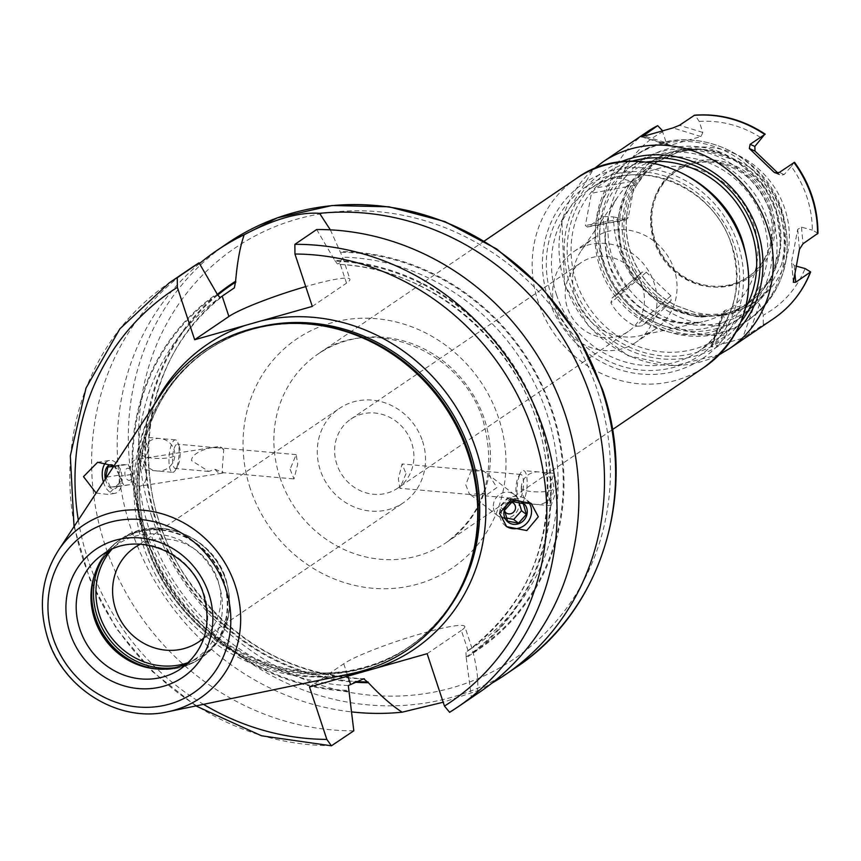 <?xml version="1.0" encoding="UTF-8"?>
<svg xmlns="http://www.w3.org/2000/svg" width="861" height="861" viewBox="0 0 861 861"><rect width="100%" height="100%" fill="white"/><g stroke="black" fill="none" stroke-linecap="round" stroke-linejoin="round"><path stroke-width="0.65" stroke-dasharray="4.3 3.23" d="M817.95 233.266L812.353 230.091A104.633 96.873 -124.2 0 0 791.324 166.517L784.102 174.568L780.496 175.343L777.87 173.05M587.353 227.013L625.925 219.878L628.239 217.607L634.342 185.309L631.683 181.359L620.835 178.431L610.557 178.076L595.995 187.978L591.453 193.251L585.351 225.55L587.353 227.013L588.73 226.421L603.292 216.52L613.57 216.875A104.633 96.873 -124.2 0 0 634.589 280.449L626.905 287.918L611.977 298.089L642.112 272.119L646.31 272.248L670.891 295.85L671.085 300.5L663.863 308.55A104.633 96.873 -124.2 0 0 726.727 325.501L726.77 335.047L710.895 346.283L711.853 346.983L742.537 338.287L763.298 324.705L763.255 315.148A104.633 96.873 -124.2 0 0 805.089 268.535M634.589 280.449L641.822 272.399L612.343 297.809L610.89 302.781C616.498 312.877 624.699 320.744 635.472 326.384L641.606 325.91L656.168 316.009L663.863 308.55M662.077 130.226L666.296 142.797L643.942 135.92M666.296 142.797L668.674 145.229L670.299 145.24L700.983 136.544L702.824 132.443L699.197 121.466L695.182 115.288M791.324 166.517L793.928 162.514M710.895 346.283L723.089 312.188L723.089 314.523L726.727 325.501M625.925 219.889L613.57 216.875M723.089 312.188L724.93 310.423L755.614 301.727L759.617 304.17L763.255 315.148M796.576 266.232L794.24 265.608L791.582 261.658L797.684 229.36L801.494 227.164L812.353 230.091M793.304 282.268L791.582 261.658L793.368 281.644M771.445 206.909A65.178 60.345 55.8 0 1 733.303 284.991A65.178 60.345 55.8 0 1 654.478 240.058A65.178 60.345 55.8 0 1 692.621 161.976A65.178 60.345 55.8 0 1 771.445 206.909M769.885 207.544A63.962 59.215 55.8 0 1 748.446 276.704A63.962 59.215 55.8 0 1 655.113 240.058A63.962 59.215 55.8 0 1 676.552 170.898A63.962 59.215 55.8 0 1 769.885 207.544M675.379 171.694A63.962 59.215 55.8 0 0 653.94 240.854A63.962 59.215 -124.2 0 0 747.283 277.49A63.962 59.215 -124.2 0 0 768.712 208.33A63.962 59.215 55.8 0 0 675.379 171.694L676.552 170.898M710.024 314.437A85.497 79.158 55.8 0 1 693.977 312.134L676.079 305.537A85.53 79.19 55.8 0 1 636.365 185.449A2.443 0.839 -150.7 0 1 636.257 185.546L647.203 170.693A85.497 79.158 55.8 0 1 659.106 160.48A82.947 76.801 55.8 0 0 623.579 254.738A82.947 76.801 -124.2 0 0 710.024 314.437C723.1 314.071 730.924 313.113 733.486 311.564A85.971 79.599 55.8 0 0 775.772 211.365A85.971 79.599 55.8 0 0 680.136 150.244C676.52 150.847 669.514 154.259 659.106 160.48L657.008 161.89M693.977 312.134L675.96 305.59A85.497 79.158 55.8 0 1 636.257 185.546M680.136 150.244A85.497 79.158 55.8 0 1 681.449 149.857A85.497 79.158 55.8 0 1 780.023 197.04A85.497 79.158 55.8 0 1 756.184 301.242A85.497 79.158 55.8 0 1 734.81 311.198A85.497 79.158 55.8 0 1 733.486 311.564M701.844 315.632C714.436 316.6 724.327 315.869 731.516 313.436L747.52 306.85L731.183 314.061L701.166 317.128A86.595 80.17 55.8 0 1 626.754 255.05A86.595 80.17 55.8 0 1 650.873 165.054L677.596 152.042L695.505 149.545L678.167 152.096L657.029 161.89L652.186 165.473A85.497 79.158 -124.2 0 0 628.369 254.339A85.497 79.158 -124.2 0 0 701.844 315.632A2.443 0.721 -83.5 0 0 701.166 317.128M695.505 149.545A85.497 79.158 55.8 0 1 723.003 153.269L749.285 167.034A85.497 79.158 55.8 0 1 781.551 264.585L768.055 289.522A85.497 79.158 55.8 0 1 752.492 303.75A85.497 79.158 55.8 0 1 747.52 306.85M749.285 167.034A94.15 87.165 55.8 0 1 779.291 211.881A94.15 87.165 55.8 0 1 781.551 264.585M634.245 156.368A99.747 92.353 55.8 0 0 600.817 264.23A99.747 92.353 -124.2 0 0 746.379 321.379A99.747 92.353 -124.2 0 0 779.808 213.517A99.747 92.353 55.8 0 0 634.245 156.368L636.333 154.958A99.747 92.353 55.8 0 1 781.896 212.097A99.747 92.353 -124.2 0 1 748.467 319.958A99.747 92.353 -124.2 0 1 602.904 262.809A99.747 92.353 55.8 0 1 636.333 154.958C685.022 119.055 764.439 150.288 782.315 211.612C794.703 256.772 783.424 292.891 748.467 319.958L746.379 321.379M604.53 263.961A93.408 86.477 55.8 0 1 635.827 162.966A93.408 86.477 55.8 0 1 772.134 216.477A93.408 86.477 -124.2 0 1 740.826 317.472A93.408 86.477 -124.2 0 1 604.53 263.961M767.495 219.63A93.408 86.477 55.8 0 1 736.198 320.626A93.408 86.477 55.8 0 1 599.891 267.114A93.408 86.477 55.8 0 1 631.199 166.119A93.408 86.477 55.8 0 1 767.495 219.63M635.709 342.441A54.964 50.885 55.8 0 1 555.496 310.95A54.964 50.885 -124.2 0 1 573.921 251.52A54.964 50.885 -124.2 0 1 654.123 283.011A54.964 50.885 55.8 0 1 635.709 342.441L655.748 328.816A54.964 50.885 55.8 0 0 674.163 269.385A54.964 50.885 -124.2 0 0 593.961 237.905A54.964 50.885 -124.2 0 0 581.358 250.529A54.964 50.885 -124.2 0 0 575.535 297.336A54.964 50.885 55.8 0 0 639.357 335.887L702.737 321.734A80.439 74.477 -124.2 0 0 753.676 224.409A80.439 74.477 -124.2 0 0 691.082 167.777A80.439 74.477 -124.2 0 0 617.843 196.814A80.439 74.477 -124.2 0 0 609.33 265.306A80.439 74.477 -124.2 0 0 702.737 321.734C659.16 327.298 628.067 308.399 609.48 265.037C601.839 240.004 604.626 217.263 617.843 196.814L581.358 250.529M655.748 328.816A54.964 50.885 55.8 0 1 639.357 335.887M642.252 286.369A41.726 38.637 -124.2 0 0 581.358 262.465A41.726 38.637 -124.2 0 0 567.367 307.581A41.726 38.637 55.8 0 0 628.272 331.496A41.726 38.637 55.8 0 0 642.252 286.369M397.717 488.165A41.726 38.637 55.8 0 0 411.709 443.038A41.726 38.637 -124.2 0 0 350.804 419.135A41.726 38.637 -124.2 0 0 336.823 464.262A41.726 38.637 55.8 0 0 397.717 488.165L628.272 331.496M422.536 441.112A56.998 52.769 55.8 0 1 403.432 502.738A56.998 52.769 55.8 0 1 320.26 470.084A56.998 52.769 -124.2 0 1 339.363 408.458A56.998 52.769 -124.2 0 1 422.536 441.112M203.982 637.743A56.998 52.769 55.8 0 0 217.876 580.185A56.998 52.769 -124.2 0 0 140.408 544.195M290.092 469.277L294.021 478.953L297.734 464.09L296.173 454.619L290.092 469.277M215.121 469.331A13.432 7.867 -98.9 0 0 221.89 473.238A13.432 7.867 -98.9 0 0 223.408 472.721C222.353 472.904 222.116 469.772 222.708 463.326L223.731 449.593L218.898 447.806L215.422 447.709C214.572 446.095 191.476 451.422 191.551 460.581L208.739 471.43L215.121 469.331L223.376 472.721L294.021 478.953M179.206 446.127A12.215 3.681 95 0 1 180.175 453.715A12.215 3.681 -85 0 1 177.377 466.823A12.215 3.681 -85 0 1 175.289 468.47A12.215 3.681 -85 0 1 172.544 458.902A12.215 3.681 95 0 1 177.431 444.136A12.215 3.681 95 0 1 179.206 446.127L177.829 442.532A16.284 4.908 95 0 0 175.472 439.874A16.284 4.908 95 0 0 168.95 459.559A16.284 4.908 -85 0 0 172.609 472.323L142.216 469.643L148.189 449.916L145.078 437.194L138.008 456.825L142.216 469.643M518.731 476.101A12.215 3.681 95 0 1 520.819 474.454A12.215 3.681 95 0 1 523.563 484.022A12.215 3.681 -85 0 1 518.677 498.788A12.215 3.681 -85 0 1 516.901 496.797A12.215 3.681 -85 0 1 515.933 489.209A12.215 3.681 95 0 1 518.731 476.101L520.722 472.797A16.284 4.908 95 0 0 516.977 490.286A16.284 4.908 -85 0 0 518.279 500.392A16.284 4.908 -85 0 0 520.636 503.05A16.284 4.908 -85 0 0 527.158 483.365A16.284 4.908 95 0 0 523.499 470.601A16.284 4.908 95 0 0 520.722 472.797M496.915 487.53L485.227 495.828L483.86 493.052L470.59 494.537L469.353 493.891L465.758 484.786L470.913 471.419L479.351 470.795L484.162 471.43L489.134 475.207L496.915 487.53M406.005 473.647L399.935 488.305L398.374 478.834L402.076 463.971L406.005 473.647M223.731 449.593A13.432 7.867 81.1 0 0 217.715 446.687A13.432 7.867 81.1 0 0 215.422 447.709L177.431 444.136M177.377 466.823L175.386 470.128A16.284 4.908 -85 0 0 179.12 452.638A16.284 4.908 95 0 0 177.829 442.532M175.386 470.128A16.284 4.908 -85 0 1 172.609 472.323M316.676 229.521L334.768 260.356A220.62 204.261 55.8 0 1 539.632 419.705A220.62 204.261 55.8 0 1 466.242 657.89L465.93 652.24L471.914 648.15L473.216 653.025C477.091 668.577 478.512 681.18 477.489 690.834L443.189 702.232M309.519 687.013L343.743 663.756A65.554 7.286 161.7 0 1 411.806 636.483A65.554 7.286 161.7 0 1 464.789 626.507L471.946 648.15L474.422 646.482L471.946 648.15A215.777 199.784 -124.2 0 0 474.422 646.482A215.777 199.784 -124.2 0 0 558.1 486.099L551.029 505.73L547.919 493.019L553.892 473.281L558.1 486.099A215.777 199.784 -124.2 0 0 342.613 257.191L339.783 262.809L346.509 283.151A65.554 7.286 -18.3 0 0 349.932 279.233A65.554 7.286 -18.3 0 0 305.73 286.595M334.768 260.356L337.62 264.284A215.777 199.784 55.8 0 1 547.919 493.019A215.777 199.784 55.8 0 1 465.93 652.24L465.93 652.24C527.298 606.069 553.924 542.376 545.777 461.173C534.024 357.046 438.346 266.802 337.297 264.37L339.783 262.809M330.355 229.855L342.613 257.191M312.285 306.408L346.509 283.151M348.619 691.211A220.62 204.261 55.8 0 1 143.755 531.872A220.62 204.261 55.8 0 1 217.144 293.687M353.817 730.806A256.492 237.485 55.8 0 1 106.775 550.19A256.492 237.485 55.8 0 1 191.088 268.019M466.242 657.89L471.441 697.485A256.492 237.485 55.8 0 0 479.416 692.309M449.636 712.295L471.441 697.485M96.109 493.062L108.077 494.418L122.208 480.051L113.986 465.909M464.789 626.507A65.554 7.286 161.7 0 1 461.367 630.424L468.093 650.765M427.131 653.682L461.367 630.424M217.37 294.376A220.62 204.261 -124.2 0 0 157.95 527.535A220.62 204.261 -124.2 0 0 354.043 682.149M473.216 653.025A220.62 204.261 -124.2 0 0 552.353 411.063A220.62 204.261 -124.2 0 0 340.45 251.552M199.494 263.574A256.492 237.485 -124.2 0 0 130.732 527.965A256.492 237.485 -124.2 0 0 351.342 711.875M477.489 690.834A256.492 237.485 -124.2 0 0 491.911 683.16M745.626 307.98A97.713 90.47 55.8 0 1 718.817 337.641A97.713 90.47 55.8 0 1 576.224 281.665A97.713 90.47 55.8 0 1 608.975 176.01A97.713 90.47 55.8 0 1 646.428 162.008M351.288 673.625A180.971 167.561 55.8 0 1 143.443 546.175A180.971 167.561 -124.2 0 1 161.287 394.026M195.598 658.751L180.832 668.782A69.214 64.08 -124.2 0 0 204.035 593.939A69.214 64.08 -124.2 0 0 103.029 554.29L117.796 544.26A69.214 64.08 -124.2 0 1 218.791 583.909A69.214 64.08 55.8 0 1 195.598 658.751A69.214 64.08 55.8 0 1 187.795 663.228M117.796 544.26A69.214 64.08 -124.2 0 0 110.757 549.867M505.988 526.146A16.693 15.541 -52.4 0 1 505.396 525.716A16.693 15.541 -52.4 0 1 499.595 513.371A16.693 15.541 127.6 0 1 508.862 498.218A16.693 15.541 127.6 0 1 525.748 499.251A16.693 15.541 127.6 0 1 528.008 501.414M504.535 510.336L499.724 506.645L507.57 497.895L518.483 499.94L519.086 502.609M512.381 501.586L507.57 497.895M504.707 511.412A6.113 5.693 -52.4 0 1 511.606 502.211M506.429 517.967L502.792 517.429L499.724 506.645M523.284 503.631L518.483 499.94M507.592 521.12L502.792 517.429M103.374 482.02A16.693 9.772 -98.9 0 0 114.804 493.364A16.693 9.772 -98.9 0 0 122.208 480.051A16.693 9.772 81.1 0 0 109.616 460.387L97.627 462.271M105.849 462.508A16.693 9.772 81.1 0 1 109.616 460.387M105.343 479.039A12.215 7.157 -98.9 0 0 109.96 487.606A12.215 7.157 -98.9 0 0 118.624 484.42A12.215 7.157 -98.9 0 0 116.009 467.727A12.215 7.157 -98.9 0 0 114.459 466.145A12.215 7.157 -98.9 0 0 112.608 465.058M113.609 466.468L114.75 466.49L116.784 468.718L119.464 476.337L119.141 483.043L117.3 486.669L110.423 487.143L106.183 477.769M110.423 487.143L130.624 484.571L132.788 474.25L128.074 464.391L121.186 464.865L119.022 475.197L123.747 485.044M117.3 486.669L130.624 484.571M127.385 479.685A6.113 3.584 -98.9 0 0 132.002 477.123A6.113 3.584 -98.9 0 0 129.645 468.944A6.113 3.584 -98.9 0 0 125.028 471.494A6.113 3.584 -98.9 0 0 127.385 479.685M106.581 477.155L119.022 475.197M107.862 466.963L121.186 464.865M114.75 466.49L128.074 464.391M119.464 476.337L132.788 474.25M146.338 475.337A13.432 7.867 -98.9 0 0 136.21 459.505A13.432 7.867 -98.9 0 0 130.248 470.214A13.432 7.867 -98.9 0 0 140.386 486.045A13.432 7.867 -98.9 0 0 146.338 475.337M493.31 505.967A13.432 12.517 -52.4 0 1 500.768 493.762A13.432 12.517 -52.4 0 1 514.361 494.601A13.432 12.517 -52.4 0 1 519.032 504.535A13.432 12.517 -52.4 0 1 511.563 516.729A13.432 12.517 -52.4 0 1 497.981 515.9A13.432 12.517 -52.4 0 1 493.31 505.967M484.162 471.43A13.432 12.517 127.6 0 0 470.913 471.419M483.86 493.052A13.432 12.517 -52.4 0 1 470.59 494.537L399.935 488.305M677.596 152.042A2.443 0.99 74.5 0 0 678.048 152.139A2.443 0.99 74.5 0 0 678.167 152.096M731.183 314.061A2.443 0.99 -105.5 0 1 731.516 313.436M647.203 170.693L641.779 177.129L636.365 185.449M779.614 174.718L776.105 173.115M784.102 174.568L779.366 172.404M610.557 178.076A112.78 104.418 55.8 0 1 647.031 131.937M626.905 287.918A112.78 104.418 -124.2 0 1 609.233 253.877A112.78 104.418 55.8 0 1 603.292 216.52M729.525 348.576A112.78 104.418 55.8 0 1 564.956 283.969A112.78 104.418 55.8 0 1 602.754 162.029M736.112 332.109A104.633 96.873 -124.2 0 1 569.713 283.624A104.633 96.873 55.8 0 1 620.49 161.965M656.168 316.009A112.78 104.418 -124.2 0 0 726.77 335.047M763.298 324.705A112.78 104.418 -124.2 0 0 773.802 318.495M620.835 178.431A104.633 96.873 55.8 0 1 662.669 131.819M699.197 121.466A104.633 96.873 55.8 0 1 762.06 138.417M723.089 314.523L712.208 344.949M622.568 254.415A85.777 79.416 55.8 0 1 672.764 151.687A85.777 79.416 55.8 0 1 776.482 210.816A85.777 79.416 -124.2 0 1 726.286 313.544A85.777 79.416 -124.2 0 1 622.568 254.415M768.055 289.522A91.61 84.819 -124.2 0 1 684.603 323.618A91.61 84.819 -124.2 0 1 612.752 259.01A91.61 84.819 55.8 0 1 633.212 168.25A91.61 84.819 55.8 0 1 723.003 153.269M604.293 265.866A88.511 81.946 -124.2 0 0 711.315 326.879A88.511 81.946 -124.2 0 0 763.104 220.868A88.511 81.946 -124.2 0 0 656.082 159.855A88.511 81.946 -124.2 0 0 604.293 265.866M364.364 678.737C290.986 675.185 231.932 641.832 187.171 578.678C121.121 484.732 142.646 346.596 231.857 289.533A215.777 199.784 -124.2 0 0 148.189 449.916A215.777 199.784 -124.2 0 0 363.676 678.823M348.307 685.56A215.777 199.784 55.8 0 1 138.008 456.825A215.777 199.784 55.8 0 1 219.996 297.605M217.392 294.44A219.856 203.551 -124.2 0 0 144.444 531.668A219.856 203.551 -124.2 0 0 348.371 690.457M465.984 657.137A219.856 203.551 -124.2 0 0 538.943 419.899A219.856 203.551 -124.2 0 0 335.015 261.12M332.012 745.626A256.492 237.485 55.8 0 1 84.97 565.01A256.492 237.485 55.8 0 1 169.273 282.839M78.308 520.109A248.355 229.941 -124.2 0 0 203.519 704.352M155.217 403.249A184.232 170.575 -124.2 0 0 145.606 543.539A184.232 170.575 55.8 0 0 340.482 675.874M261.044 326.567A179.346 166.055 -124.2 0 0 208.566 349.415A179.346 166.055 -124.2 0 0 148.469 543.334A179.346 166.055 55.8 0 0 410.18 646.084A179.346 166.055 55.8 0 0 450.733 605.703M343.743 663.756L347.844 676.154M217.65 295.129A219.856 203.551 -124.2 0 0 158.941 528.191A219.856 203.551 -124.2 0 0 355.539 681.503M472.969 652.272A219.856 203.551 -124.2 0 0 551.664 411.257A219.856 203.551 -124.2 0 0 340.698 252.305M227.81 243.06A256.492 237.485 -124.2 0 0 141.85 520.41A256.492 237.485 -124.2 0 0 516.137 667.35M151.697 516.611A248.355 229.941 -124.2 0 0 452.014 687.81A248.355 229.941 -124.2 0 0 597.34 390.345A248.355 229.941 -124.2 0 0 297.023 219.146A248.355 229.941 -124.2 0 0 151.697 516.611M250.325 488.671A138.427 128.16 55.8 0 1 331.324 322.864A138.427 128.16 55.8 0 1 498.713 418.295A138.427 128.16 55.8 0 1 417.714 584.092A138.427 128.16 55.8 0 1 250.325 488.671M279.868 477.274A113.996 105.548 55.8 0 1 318.075 354A113.996 105.548 55.8 0 1 484.431 419.318A113.996 105.548 55.8 0 1 446.224 542.581A113.996 105.548 55.8 0 1 279.868 477.274M576.364 178.485A113.996 105.548 -124.2 0 0 538.157 301.748A113.996 105.548 -124.2 0 0 704.513 367.055M737.952 244.126A105.86 98.003 -124.2 0 0 609.954 171.156A105.86 98.003 -124.2 0 0 548.005 297.949A105.86 98.003 -124.2 0 0 676.014 370.919A105.86 98.003 -124.2 0 0 737.952 244.126M551.664 296.916A101.781 94.236 55.8 0 1 611.224 174.998A101.781 94.236 55.8 0 1 734.304 245.17A101.781 94.236 55.8 0 1 674.744 367.077A101.781 94.236 55.8 0 1 551.664 296.916M556.583 295.011A97.713 90.47 55.8 0 1 589.333 189.355A97.713 90.47 55.8 0 1 731.925 245.331A97.713 90.47 55.8 0 1 699.175 350.987A97.713 90.47 55.8 0 1 556.583 295.011M741.063 321.702A101.544 94.021 -124.2 0 1 649.011 353.796A101.544 94.021 -124.2 0 1 572.49 282.849A101.544 94.021 55.8 0 1 631.996 161.19M470.257 563.686A179.346 166.055 55.8 0 1 408.717 647.074A179.346 166.055 55.8 0 1 147.005 544.335A179.346 166.055 -124.2 0 1 207.114 350.405L208.566 349.415C149.373 388.214 123.704 470.849 148.727 543.043C181.122 653.908 324.091 709.959 410.18 646.084L408.717 647.074C442.414 623.579 464.133 591.109 473.873 549.662A179.508 166.205 55.8 0 1 317.182 674.411A179.508 166.205 55.8 0 1 146.456 544.636A179.508 166.205 -124.2 0 1 321.67 325.684C279.545 319.485 241.36 327.729 207.114 350.405A179.346 166.055 -124.2 0 1 307.302 323.897M58.247 550.599A104.332 96.593 -124.2 0 0 47.968 638.302A104.332 96.593 -124.2 0 0 167.787 711.778M151.235 668.33L153.71 668.728A71.485 66.189 55.8 0 0 223.483 581.53A71.485 66.189 -124.2 0 0 155.497 529.849A71.485 66.189 -124.2 0 0 93.096 579.528A71.485 66.189 -124.2 0 0 92.837 580.766M93.881 576.956A71.657 66.34 -124.2 0 1 119.464 540.17A71.657 66.34 -124.2 0 1 224.032 581.218A71.657 66.34 55.8 0 1 200.021 658.697C186.116 667.888 170.682 671.236 153.71 668.728A71.485 66.189 55.8 0 1 152.462 668.513M92.547 581.982L93.096 579.528C97.013 562.825 105.806 549.705 119.464 540.17L121.25 538.954A71.657 66.34 -124.2 0 1 225.819 580.002A71.657 66.34 55.8 0 1 201.808 657.481L200.021 658.697A71.657 66.34 55.8 0 1 156.39 668.943M174.708 667.705A71.657 66.34 55.8 0 0 201.808 657.481C226.874 638.087 234.967 612.16 226.077 579.711C213.216 535.617 156.142 513.21 121.25 538.954A71.657 66.34 -124.2 0 0 101.77 560.382M111.822 549.372A70.225 65.016 -124.2 0 1 174.901 531.119A70.225 65.016 -124.2 0 1 225.614 579.636A70.225 65.016 55.8 0 1 188.645 662.421M650.873 165.054A2.443 0.926 51.1 0 0 652.186 165.473M624.429 219.803L588.73 226.421M628.239 217.607L585.351 225.55M634.342 185.309L591.453 193.251M631.683 181.359L595.995 187.978M646.31 272.248L610.89 302.781M670.891 295.85L635.472 326.384M671.085 300.5L641.606 325.91M724.93 310.423L711.853 346.983M755.614 301.727L742.537 338.287M759.617 304.17L748.736 334.595M794.24 265.608L795.004 274.207M797.684 229.36L799.46 249.356M801.494 227.164L802.979 243.803M702.824 132.443L679.501 125.275M700.983 136.544L672.968 127.923M670.299 145.24L642.284 136.619M522.067 486.82A16.284 3.713 0.8 0 0 521.26 487.961A16.284 3.713 0.8 0 0 534.939 491.825A16.284 3.713 0.8 0 0 553.01 489.554M143.098 453.37A16.284 3.713 0.8 0 0 142.28 454.511A16.284 3.713 0.8 0 0 155.959 458.364A16.284 3.713 0.8 0 0 174.04 456.104M774.9 172.77L780.496 175.321M719.484 354.56L674.604 365.688L628.207 355.797L589.075 326.889L564.525 284.453L561.867 221.299L593.487 169.165M747.283 277.49L748.446 276.704M621.502 255.071L634.159 279.9L661.506 305.128L697.388 316.945L726.523 314.147L747.057 304.546L770.229 279.782L780.723 246.515L776.536 210.848L763.879 186.019L736.521 160.792L700.639 148.975L671.505 151.773L650.981 161.373L627.809 186.137L617.315 219.404L621.502 255.071M752.492 303.75L756.184 301.242M736.198 320.626L740.826 317.472M573.921 251.52L593.961 237.905M350.804 419.135L581.358 262.465M134.703 547.531L339.363 408.458M208.739 471.43L175.289 468.47M518.677 498.788L485.227 495.828M296.173 454.619L218.898 447.806M520.819 474.454L483.484 471.161M479.351 470.795L402.076 463.971M342.775 257.59L349.932 279.233M195.91 705.934L152.397 671.548L116.526 628.799L89.985 579.711L74.046 526.598M484.302 241.037L318.075 354C370.843 314.233 462.206 349.405 483.15 420.771C497.066 472.603 484.754 513.199 446.224 542.581L612.451 429.617M608.975 176.01L589.333 189.355C636.096 154.614 714.038 185.115 731.71 245.579C743.764 289.856 732.926 324.995 699.175 350.987L718.817 337.641M198.783 641.822L403.432 502.738M506.666 526.684L505.396 525.716M531.237 503.47L525.748 499.251M114.804 493.364L108.077 494.418M116.784 468.718L116.009 467.727M119.141 483.043L118.624 484.42M551.029 505.73L520.636 503.05M553.892 473.281L523.499 470.601M516.901 496.797L518.279 500.392M175.472 439.874L145.078 437.194M217.715 446.687L136.21 459.505M221.89 473.238L140.386 486.045M514.361 494.601L489.134 475.207M497.981 515.9L469.353 493.891M631.199 166.119L635.827 162.966M657.029 161.89L678.048 152.139L690.21 149.9M641.779 177.129L636.613 184.997M641.52 136.856L668.674 145.208M521.26 487.961A16.284 16.284 0 0 0 537.307 504.471A16.284 16.284 0 0 0 553.827 488.413A16.284 16.284 0 0 0 537.77 471.903A16.284 16.284 0 0 0 521.26 487.961M142.28 454.511A16.284 16.284 0 0 0 158.338 471.021A16.284 16.284 0 0 0 174.848 454.963A16.284 16.284 0 0 0 158.801 438.453A16.284 16.284 0 0 0 142.28 454.511"/><path stroke-width="1.29" d="M796.576 266.232L805.089 268.535L810.642 271.925L795.715 282.247L793.304 282.268L799.46 249.356L802.979 243.803L817.95 233.266C817.864 207.372 810.05 183.705 794.509 162.277L779.366 172.404L774.9 172.77L773.921 172.125L749.339 148.522L750.103 144.314L765.225 134.176C743.312 119.657 719.764 113.329 694.579 115.191L679.501 125.275L672.968 127.923L641.52 136.856M642.284 136.619L657.664 125.652L662.077 130.226M694.063 115.374A112.78 104.418 55.8 0 1 764.665 134.413L754.839 146.467L750.103 144.314M695.182 115.288L694.579 115.191M777.87 173.05L755.022 151.116L754.839 146.467M140.408 544.195A56.998 52.769 -124.2 0 0 134.703 547.531A56.998 52.769 -124.2 0 0 115.6 609.168A56.998 52.769 55.8 0 0 198.783 641.822A56.998 52.769 55.8 0 0 203.982 637.743M443.189 702.232L402.141 712.187C392.153 705.816 380.906 695.989 368.379 682.73L363.676 678.823L348.307 685.56L353.817 730.806L331.42 745.809L326.836 739.395L309.519 687.013L427.131 653.682L444.459 706.074L449.636 712.295A256.492 237.485 55.8 0 0 457.611 707.129L479.416 692.309A256.492 237.485 55.8 0 0 563.729 410.137A256.492 237.485 55.8 0 0 316.676 229.521L294.871 244.341L294.957 254.027L312.285 306.408L245.708 325.275A184.232 170.575 -124.2 0 0 155.217 403.249M305.73 286.595A65.554 7.286 -18.3 0 0 228.897 316.482L194.661 339.74L177.344 287.348L177.258 277.662L199.063 262.842L217.392 294.44L219.996 297.605L234.375 287.854L235.613 281.256C237.313 261.744 240.176 246.214 244.223 234.687C274.25 219.017 299.37 211.892 319.571 213.334L330.355 229.855M194.661 339.74L245.708 325.275M74.046 526.598L70.322 455.781L86.014 388.042L119.894 328.805L169.273 282.839L191.088 268.019A256.492 237.485 55.8 0 1 199.063 262.842M113.986 465.909L97.627 462.271L83.495 476.639L96.109 493.062M538.308 516.783L526.814 530.559L506.666 526.684L499.595 513.371L511.09 499.595L531.237 503.47L538.308 516.783M364.278 678.737L363.676 678.823M235.613 281.256A220.62 204.261 -124.2 0 0 217.37 294.376M354.043 682.149A220.62 204.261 -124.2 0 0 368.379 682.73M351.342 711.875A256.492 237.485 -124.2 0 0 402.141 712.187M244.223 234.687A256.492 237.485 -124.2 0 0 216.692 250.616A256.492 237.485 -124.2 0 0 199.494 263.574M491.911 683.16A256.492 237.485 -124.2 0 0 505.02 674.906A256.492 237.485 -124.2 0 0 590.98 397.567A256.492 237.485 -124.2 0 0 319.571 213.334M646.428 162.008A97.713 90.47 55.8 0 1 751.567 231.986A97.713 90.47 55.8 0 1 745.626 307.98M468.18 454.167A180.971 167.561 55.8 0 1 473.528 551.234A180.971 167.561 55.8 0 1 351.288 673.625L167.787 711.778A104.332 96.593 -124.2 0 0 235.171 585.265A104.332 96.593 -124.2 0 0 153.312 511.682A104.332 96.593 -124.2 0 0 58.247 550.599L161.287 394.026A180.971 167.561 -124.2 0 1 320.088 325.436A180.971 167.561 -124.2 0 1 468.18 454.167M187.795 663.228A69.214 64.08 55.8 0 1 151.235 668.33A69.214 64.08 55.8 0 1 94.592 619.102A69.214 64.08 -124.2 0 1 92.547 581.982A69.214 64.08 -124.2 0 1 110.757 549.867M528.008 501.414A16.693 15.541 127.6 0 1 531.549 511.595A16.693 15.541 -52.4 0 1 522.616 526.566A16.693 15.541 -52.4 0 1 505.988 526.146M512.392 501.274A12.215 11.376 -52.4 0 1 526.824 508.464A12.215 11.376 -52.4 0 1 518.752 523.692A12.215 11.376 -52.4 0 1 504.32 516.503A12.215 11.376 -52.4 0 1 512.392 501.274M518.505 523.165L526.351 514.426L523.284 503.631L512.381 501.586L504.535 510.336L507.592 521.12L518.505 523.165L513.694 519.474L506.429 517.967M511.606 502.211A6.113 5.693 -52.4 0 1 511.283 513.565A6.113 5.693 -52.4 0 1 504.707 511.412M519.086 502.609L521.54 510.724L513.694 519.474M526.351 514.426L521.54 510.724M105.849 462.508A16.693 9.772 81.1 0 0 102.222 473.69A16.693 9.772 -98.9 0 0 103.374 482.02M112.608 465.058A12.215 7.157 -98.9 0 0 105.343 479.039M106.183 477.769L105.699 477.285L107.862 466.963L113.609 466.468M105.699 477.285L106.581 477.155M776.105 173.115L773.921 172.125M793.928 162.514A112.78 104.418 55.8 0 1 811.6 196.545A112.78 104.418 -124.2 0 1 817.541 233.901M593.487 169.165L602.754 162.029L647.031 131.937A112.78 104.418 55.8 0 1 657.535 125.728M602.754 162.029A112.78 104.418 55.8 0 1 767.323 226.637A112.78 104.418 55.8 0 1 729.525 348.576L773.802 318.495A112.78 104.418 -124.2 0 0 810.276 272.345M620.49 161.965A104.633 96.873 55.8 0 1 757.476 230.436A104.633 96.873 -124.2 0 1 736.112 332.109M234.375 287.854A215.777 199.784 -124.2 0 0 231.857 289.533L228.983 291.481M222.16 296.13L228.897 316.482M169.273 282.839A256.492 237.485 55.8 0 1 177.258 277.662M294.871 244.341A256.492 237.485 55.8 0 1 541.924 424.947A256.492 237.485 55.8 0 1 457.611 707.129L449.593 712.327M177.344 287.348A248.355 229.941 -124.2 0 0 78.308 520.109M203.519 704.352A248.355 229.941 -124.2 0 0 326.836 739.395M444.459 706.074A248.355 229.941 -124.2 0 0 533.723 433.578A248.355 229.941 -124.2 0 0 294.957 254.027M360.555 672.549A184.232 170.575 55.8 0 1 340.482 675.874M261.249 320.873A184.232 170.575 -124.2 0 1 476.187 449.883A184.232 170.575 55.8 0 1 376.096 668.147M450.733 605.703A179.346 166.055 55.8 0 0 470.278 452.165A179.346 166.055 -124.2 0 0 261.044 326.567M347.844 676.154L350.47 684.097M235.86 282.01A219.856 203.551 -124.2 0 0 217.65 295.129M355.539 681.503A219.856 203.551 -124.2 0 0 368.131 681.977M505.02 674.906L516.137 667.35A256.492 237.485 -124.2 0 0 602.097 390.011A256.492 237.485 -124.2 0 0 227.81 243.06L216.692 250.616M612.451 429.617L704.513 367.055A113.996 105.548 -124.2 0 0 742.72 243.792A113.996 105.548 -124.2 0 0 576.364 178.485L484.302 241.037M631.996 161.19A101.544 94.021 55.8 0 1 754.699 231.222A101.544 94.021 -124.2 0 1 741.063 321.702M307.302 323.897A179.346 166.055 -124.2 0 1 468.815 453.155A179.346 166.055 55.8 0 1 470.257 563.686M473.528 551.234L473.873 549.662A179.508 166.205 55.8 0 0 468.578 453.381A179.508 166.205 -124.2 0 0 321.67 325.684L320.088 325.436M225.765 588.795A96.271 89.135 -124.2 0 0 109.347 522.433A96.271 89.135 -124.2 0 0 53.016 637.732A96.271 89.135 -124.2 0 0 169.434 704.104A96.271 89.135 -124.2 0 0 225.765 588.795M69.989 632.932A77.361 71.624 -124.2 0 0 163.525 686.249A77.361 71.624 -124.2 0 0 208.792 593.606A77.361 71.624 -124.2 0 0 115.256 540.277A77.361 71.624 -124.2 0 0 69.989 632.932M79.836 629.133A69.214 64.08 -124.2 0 0 180.832 668.782C204.52 650.625 212.107 625.839 203.605 594.424C191.002 551.374 135.683 529.881 103.029 554.29A69.214 64.08 -124.2 0 0 79.836 629.133M92.837 580.766A71.485 66.189 -124.2 0 0 95.205 617.875A71.485 66.189 55.8 0 0 152.462 668.513M156.39 668.943A71.657 66.34 55.8 0 1 95.453 617.649A71.657 66.34 -124.2 0 1 93.881 576.956M101.77 560.382A71.657 66.34 -124.2 0 0 97.239 616.433A71.657 66.34 55.8 0 0 174.708 667.705M188.645 662.421A70.225 65.016 55.8 0 1 99.607 615.335A70.225 65.016 -124.2 0 1 111.822 549.372M795.004 274.207L795.715 282.247M755.022 151.116L749.339 148.522M643.942 135.92L642.973 135.618M719.484 354.56L729.525 348.576M773.802 318.495C790.667 306.871 802.947 291.341 810.642 271.925M647.031 131.937L657.664 125.652M331.42 745.809L261.507 735.789L195.91 705.934M227.81 243.06L277.382 217.822L332.088 205.51L388.924 206.791L444.814 221.557L496.722 249.001L541.849 287.628L577.763 335.327L602.528 389.516C638.281 492.589 601.538 611.342 516.137 667.35M704.513 367.055C744.421 336.167 757.293 294.914 743.14 243.308C722.691 173.179 631.931 137.491 576.364 178.485M58.247 550.599C41.489 577.451 38.013 606.779 47.829 638.561C63.294 688.918 118.979 723.122 167.787 711.778"/></g></svg>
